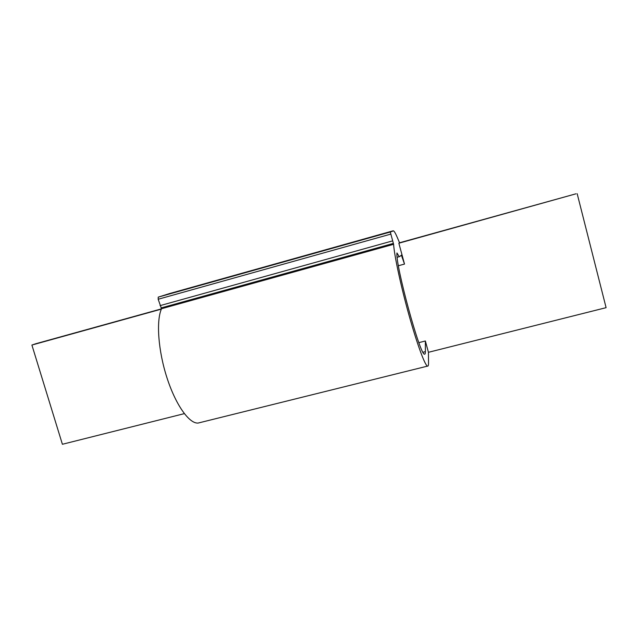 <?xml version="1.0" encoding="UTF-8"?>
<svg xmlns="http://www.w3.org/2000/svg" width="638" height="638" viewBox="0 0 638 638"><rect width="100%" height="100%" fill="white"/><g stroke="black" fill="none" stroke-linecap="round" stroke-linejoin="round"><path stroke-width="0.96" d="M399.603 256.651L401.382 255.152L404.508 264.076L398.854 243.214L399.508 242.783L575.97 193.808M398.854 243.214L575.994 193.8M184.318 413.639L62.396 444.271L31.9 345.046L161.358 309.119M418.871 342.638L425.363 340.987L428.433 352.304L606.1 307.668L577.183 193.729M35.967 343.691L161.478 308.856M31.9 345.046L35.895 343.707M422.97 352.264L425.371 351.658L425.363 340.987M425.371 351.658C425.371 353.54 425.075 354.377 424.493 354.154C420.147 355.805 395.313 264.714 396.964 252.967L399.252 256.691L397.179 257.258M200.42 422.484L198.123 423.058C189.279 423.871 175.753 405.034 166.989 377.824C158.168 350.661 156.055 320.723 161.526 308.728L393.614 244.306C394.228 255.168 400.776 285.68 408.878 314.733C416.981 343.826 424.9 365.327 427.468 366.132C428.21 366.403 428.576 365.295 428.545 362.807L428.433 352.304M393.614 244.306L390.304 232.017L393.494 230.852C394.356 231.307 395.632 233.54 397.33 237.543L399.548 242.775M161.526 308.728L158.176 299.254L158.24 297.125L169.652 293.536M398.415 265.735L404.508 264.076M393.303 243.429L161.047 307.955M392.537 240.901L160.05 305.634M158.176 299.254L390.703 234.13M390.304 232.017L158.24 297.125M169.277 293.639L393.096 230.82M427.468 366.132L198.123 423.058"/></g></svg>
